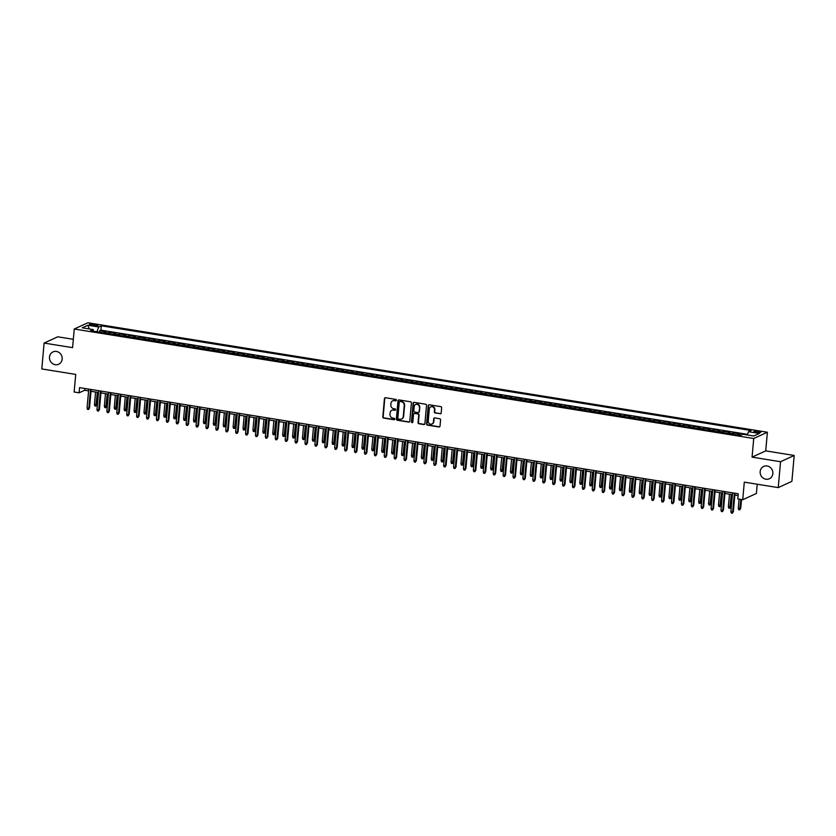 <?xml version="1.0" encoding="UTF-8"?>
<svg xmlns="http://www.w3.org/2000/svg" width="836" height="836" viewBox="0 0 836 836"><rect width="100%" height="100%" fill="white"/><g stroke="black" fill="none" stroke-linecap="round" stroke-linejoin="round"><path stroke-width="1.25" d="M396.442 400.225A0.731 0.669 -114.6 0 0 395.825 399.399L385.5 397.737A1.045 0.961 -114.6 0 0 384.435 398.594L382.804 416.892A1.045 0.961 -114.6 0 0 383.682 418.063L394.017 419.724A0.731 0.669 -114.6 0 0 394.759 419.129A0.731 0.669 -114.6 0 0 394.143 418.303L392.805 418.084A3.334 3.083 -114.6 0 1 389.984 414.332L390.119 412.806A3.334 3.083 -114.6 0 1 393.516 410.058L394.853 410.277A0.731 0.669 -114.6 0 0 395.595 409.671A0.731 0.669 -114.6 0 0 394.979 408.856L393.641 408.637A3.334 3.083 -114.6 0 1 390.83 404.885L390.966 403.36A3.334 3.083 -114.6 0 1 394.362 400.611L395.7 400.82A0.731 0.669 -114.6 0 0 396.442 400.225M760.175 471.567A6.792 6.27 -114.6 0 0 762.902 477.878A6.792 6.27 -114.6 0 0 769.339 478.767A6.792 6.27 -114.6 0 0 772.851 473.615A6.792 6.27 -114.6 0 0 770.113 467.303A6.792 6.27 -114.6 0 0 763.686 466.415A6.792 6.27 -114.6 0 0 760.175 471.567M49.491 357.056A6.792 6.27 -114.6 0 0 52.229 363.367A6.792 6.27 -114.6 0 0 58.656 364.245A6.792 6.27 -114.6 0 0 62.167 359.093A6.792 6.27 -114.6 0 0 59.44 352.782A6.792 6.27 -114.6 0 0 53.002 351.904A6.792 6.27 -114.6 0 0 49.491 357.056M758.545 431.386A3.396 0.679 5.1 0 0 753.978 431.627A3.396 0.679 5.1 0 0 756.172 432.473A3.396 0.679 5.1 0 0 760.739 432.233A3.396 0.679 5.1 0 0 758.545 431.386M440.133 413.81A1.045 0.961 -114.6 0 0 441.189 412.953L441.648 407.811A1.045 0.961 -114.6 0 0 440.771 406.641L429.296 404.791A1.045 0.961 -114.6 0 0 428.231 405.659L426.6 423.946A1.045 0.961 -114.6 0 0 427.478 425.116L438.952 426.966A1.045 0.961 -114.6 0 0 440.018 426.109L440.572 419.912A1.045 0.961 -114.6 0 0 439.684 418.731L434.783 417.948A1.045 0.961 -114.6 0 0 433.717 418.805L433.445 421.877A2.79 2.571 -114.6 0 1 429.359 423.633A2.79 2.571 -114.6 0 1 428.241 421.041L429.317 409.003A2.79 2.571 -114.6 0 1 433.393 407.247A2.79 2.571 -114.6 0 1 434.521 409.839L434.333 411.845A1.045 0.961 -114.6 0 0 435.222 413.015L440.499 413.642A1.045 0.961 -114.6 0 0 440.823 413.632M73.328 339.311L57.768 336.803L44.109 343.063L41.8 368.937L75.721 374.413L74.153 392.011L79.106 392.805L79.566 387.632L738.24 493.762L737.78 498.946L742.734 499.74L756.392 493.48L757.217 484.222M780.542 461.723L794.2 455.463L765.724 450.876L752.066 457.135L780.542 461.723L778.232 487.607L744.301 482.142L742.734 499.74M752.066 457.135L753.727 438.503L74.247 329.008L87.905 322.759L767.385 432.243L753.727 438.503M44.109 343.063L72.586 347.651L74.247 329.008M411.416 402.942A1.045 0.961 -114.6 0 0 410.528 401.771L399.054 399.921A1.045 0.961 -114.6 0 0 397.999 400.778L396.368 419.076A1.045 0.961 -114.6 0 0 397.246 420.247L408.72 422.096A1.045 0.961 -114.6 0 0 409.776 421.24L411.416 402.942M414.175 402.356L425.649 404.206A1.045 0.961 -114.6 0 1 426.527 405.376L424.897 423.674A1.045 0.961 -114.6 0 1 423.831 424.531L418.93 423.737A1.045 0.961 -114.6 0 1 418.042 422.567L418.711 415.147A1.045 0.961 -114.6 0 0 417.822 413.977L414.572 413.454A1.045 0.961 -114.6 0 0 413.506 414.311L412.817 422.034A0.731 0.669 -114.6 0 1 411.751 422.493A0.731 0.669 -114.6 0 1 411.458 421.814L413.109 403.213A1.045 0.961 -114.6 0 1 414.175 402.356M794.2 455.463L791.891 481.348L778.232 487.607M741.386 434.96L738.209 434.448L739.557 433.832L733.621 432.87L733.485 434.344M731.678 434.051A4.243 1.379 -80.8 0 1 732.273 433.487L728.302 432.849L729.65 432.233L723.715 431.271L723.579 432.755M721.771 432.463A4.243 1.379 -80.8 0 1 722.367 431.888L718.406 431.251L719.754 430.634L713.808 429.673L713.672 431.157M711.875 430.864A4.243 1.379 -80.8 0 1 712.46 430.3L708.5 429.652L709.848 429.035L703.902 428.084L703.766 429.558M701.968 429.265A4.243 1.379 -80.8 0 1 702.553 428.701L698.593 428.063L699.941 427.447L693.995 426.485L693.87 427.959M692.062 427.677A4.243 1.379 -80.8 0 1 692.647 427.102L688.686 426.464L690.034 425.848L684.088 424.887L683.963 426.37M682.155 426.078A4.243 1.379 -80.8 0 1 682.74 425.503L678.78 424.866L680.128 424.249L674.192 423.298L674.056 424.772M672.248 424.479A4.243 1.379 -80.8 0 1 672.844 423.915L668.873 423.277L670.221 422.65L664.286 421.699L664.15 423.173M662.342 422.88A4.243 1.379 -80.8 0 1 662.938 422.316L658.977 421.678L660.325 421.062L654.379 420.1L654.243 421.574M652.435 421.292A4.243 1.379 -80.8 0 1 653.031 420.717L649.07 420.08L650.418 419.463L644.472 418.502L644.337 419.985M642.539 419.693A4.243 1.379 -80.8 0 1 643.124 419.118L639.164 418.481L640.512 417.864L634.566 416.913L634.44 418.387M632.633 418.094A4.243 1.379 -80.8 0 1 633.218 417.53L629.257 416.892L630.605 416.276L624.659 415.314L624.534 416.788M622.726 416.495A4.243 1.379 -80.8 0 1 623.311 415.931L619.351 415.293L620.699 414.677L614.753 413.715L614.627 415.199M612.819 414.907A4.243 1.379 -80.8 0 1 613.415 414.332L609.444 413.695L610.792 413.078L604.856 412.117L604.721 413.601M602.913 413.308A4.243 1.379 -80.8 0 1 603.508 412.744L599.548 412.096L600.896 411.479L594.95 410.528L594.814 412.002M593.006 411.709A4.243 1.379 -80.8 0 1 593.602 411.145L589.641 410.507L590.989 409.891L585.043 408.929L584.907 410.403M583.11 410.121A4.243 1.379 -80.8 0 1 583.695 409.546L579.735 408.909L581.083 408.292L575.137 407.331L575.011 408.814M573.203 408.522A4.243 1.379 -80.8 0 1 573.789 407.947L569.828 407.31L571.176 406.693L565.23 405.742L565.105 407.216M563.297 406.923A4.243 1.379 -80.8 0 1 563.882 406.359L559.921 405.721L561.269 405.094L555.323 404.143L555.198 405.617M553.39 405.324A4.243 1.379 -80.8 0 1 553.986 404.76L550.015 404.122L551.363 403.506L545.427 402.544L545.291 404.018M543.484 403.736A4.243 1.379 -80.8 0 1 544.079 403.161L540.119 402.524L541.456 401.907L535.521 400.946L535.385 402.43M533.577 402.137A4.243 1.379 -80.8 0 1 534.173 401.562L530.212 400.925L531.56 400.308L525.614 399.357L525.478 400.831M523.681 400.538A4.243 1.379 -80.8 0 1 524.266 399.974L520.305 399.336L521.654 398.72L515.707 397.758L515.572 399.232M513.774 398.939A4.243 1.379 -80.8 0 1 514.359 398.375L510.399 397.737L511.747 397.121L505.801 396.159L505.675 397.643M503.868 397.351A4.243 1.379 -80.8 0 1 504.453 396.776L500.492 396.139L501.84 395.522L495.894 394.561L495.769 396.045M493.961 395.752A4.243 1.379 -80.8 0 1 494.546 395.188L490.586 394.54L491.934 393.923L485.998 392.972L485.862 394.446M484.054 394.153A4.243 1.379 -80.8 0 1 484.65 393.589L480.679 392.951L482.027 392.335L476.092 391.373L475.956 392.847M474.148 392.554A4.243 1.379 -80.8 0 1 474.743 391.99L470.783 391.352L472.131 390.736L466.185 389.775L466.049 391.258M464.252 390.966A4.243 1.379 -80.8 0 1 464.837 390.391L460.876 389.754L462.224 389.137L456.278 388.186L456.142 389.66M454.345 389.367A4.243 1.379 -80.8 0 1 454.93 388.803L450.97 388.165L452.318 387.538L446.372 386.587L446.246 388.061M444.438 387.768A4.243 1.379 -80.8 0 1 445.024 387.204L441.063 386.566L442.411 385.95L436.465 384.988L436.34 386.462M434.532 386.18A4.243 1.379 -80.8 0 1 435.117 385.605L431.157 384.968L432.505 384.351L426.569 383.39L426.433 384.873M424.625 384.581A4.243 1.379 -80.8 0 1 425.221 384.006L421.25 383.369L422.598 382.752L416.662 381.801L416.527 383.275M414.719 382.982A4.243 1.379 -80.8 0 1 415.314 382.418L411.354 381.78L412.702 381.164L406.756 380.202L406.62 381.676M404.823 381.383A4.243 1.379 -80.8 0 1 405.408 380.819L401.447 380.181L402.795 379.565L396.849 378.603L396.713 380.077M394.916 379.795A4.243 1.379 -80.8 0 1 395.501 379.22L391.541 378.583L392.889 377.966L386.943 377.005L386.817 378.489M385.009 378.196A4.243 1.379 -80.8 0 1 385.595 377.621L381.634 376.984L382.982 376.367L377.036 375.416L376.911 376.89M375.103 376.597A4.243 1.379 -80.8 0 1 375.688 376.033L371.727 375.395L373.075 374.779L367.14 373.817L367.004 375.291M365.196 374.998A4.243 1.379 -80.8 0 1 365.792 374.434L361.821 373.796L363.169 373.18L357.233 372.219L357.097 373.702M355.29 373.41A4.243 1.379 -80.8 0 1 355.885 372.835L351.925 372.198L353.273 371.581L347.327 370.63L347.191 372.104M345.383 371.811A4.243 1.379 -80.8 0 1 345.979 371.247L342.018 370.599L343.366 369.982L337.42 369.031L337.284 370.505M335.487 370.212A4.243 1.379 -80.8 0 1 336.072 369.648L332.111 369.01L333.459 368.394L327.513 367.432L327.388 368.906M325.58 368.624A4.243 1.379 -80.8 0 1 326.165 368.049L322.205 367.412L323.553 366.795L317.607 365.834L317.481 367.317M315.674 367.025A4.243 1.379 -80.8 0 1 316.259 366.45L312.298 365.813L313.646 365.196L307.7 364.245L307.575 365.719M305.767 365.426A4.243 1.379 -80.8 0 1 306.363 364.862L302.392 364.224L303.74 363.608L297.804 362.646L297.668 364.12M295.86 363.827A4.243 1.379 -80.8 0 1 296.456 363.263L292.495 362.625L293.844 362.009L287.897 361.047L287.762 362.521M285.954 362.239A4.243 1.379 -80.8 0 1 286.549 361.664L282.589 361.027L283.937 360.41L277.991 359.449L277.855 360.933M276.058 360.64A4.243 1.379 -80.8 0 1 276.643 360.065L272.682 359.428L274.03 358.811L268.084 357.86L267.959 359.334M266.151 359.041A4.243 1.379 -80.8 0 1 266.736 358.477L262.776 357.839L264.124 357.223L258.178 356.261L258.052 357.735M256.244 357.442A4.243 1.379 -80.8 0 1 256.83 356.878L252.869 356.24L254.217 355.624L248.271 354.663L248.146 356.146M246.338 355.854A4.243 1.379 -80.8 0 1 246.933 355.279L242.962 354.642L244.311 354.025L238.375 353.064L238.239 354.548M236.431 354.255A4.243 1.379 -80.8 0 1 237.027 353.691L233.066 353.043L234.404 352.426L228.468 351.475L228.332 352.949M226.525 352.656A4.243 1.379 -80.8 0 1 227.12 352.092L223.16 351.454L224.508 350.838L218.562 349.876L218.426 351.35M216.629 351.068A4.243 1.379 -80.8 0 1 217.214 350.493L213.253 349.856L214.601 349.239L208.655 348.278L208.519 349.761M206.722 349.469A4.243 1.379 -80.8 0 1 207.307 348.894L203.347 348.257L204.695 347.64L198.749 346.689L198.623 348.163M196.815 347.87A4.243 1.379 -80.8 0 1 197.4 347.306L193.44 346.668L194.788 346.041L188.842 345.09L188.717 346.564M186.909 346.271A4.243 1.379 -80.8 0 1 187.494 345.707L183.533 345.069L184.881 344.453L178.946 343.491L178.81 344.965M177.002 344.683A4.243 1.379 -80.8 0 1 177.598 344.108L173.627 343.471L174.975 342.854L169.039 341.893L168.903 343.377M167.095 343.084A4.243 1.379 -80.8 0 1 167.691 342.509L163.731 341.872L165.079 341.255L159.133 340.304L158.997 341.778M157.199 341.485A4.243 1.379 -80.8 0 1 157.785 340.921L153.824 340.283L155.172 339.667L149.226 338.705L149.09 340.179M147.293 339.886A4.243 1.379 -80.8 0 1 147.878 339.322L143.917 338.685L145.265 338.068L139.319 337.107L139.194 338.59M137.386 338.298A4.243 1.379 -80.8 0 1 137.971 337.723L134.011 337.086L135.359 336.469L129.413 335.508L129.287 336.992M127.48 336.699A4.243 1.379 -80.8 0 1 128.065 336.135L124.104 335.487L125.452 334.87L119.517 333.919L119.381 335.393M117.573 335.1A4.243 1.379 -80.8 0 1 118.169 334.536L114.198 333.898L115.546 333.282L109.61 332.32L108.262 332.937A4.243 1.379 99.2 0 0 107.666 333.501M109.474 333.794L109.61 332.32M91.49 325.35L93.674 325.695A3.292 0.658 5.1 0 0 98.094 325.465A3.292 0.658 5.1 0 0 95.962 324.65L93.789 324.295A3.292 0.658 5.1 0 0 89.358 324.525A3.292 0.658 5.1 0 0 91.49 325.35M747.248 434.96L748.502 431.69L751.094 430.509L101.323 325.81L98.742 326.991L96.913 331.777M748.502 431.69L759.401 433.445L753.79 436.016L742.89 434.26L740.309 435.451L90.549 330.742L93.13 329.562L82.231 327.806L87.843 325.235L98.742 326.991M747.488 434.344L100.937 330.157L99.703 330.722L105.649 331.683L104.301 332.3A4.243 1.379 99.2 0 0 103.706 332.864M118.169 334.536L119.517 333.919M128.065 336.135L129.413 335.508M137.971 337.723L139.319 337.107M147.878 339.322L149.226 338.705M157.785 340.921L159.133 340.304M167.691 342.509L169.039 341.893M177.598 344.108L178.946 343.491M187.494 345.707L188.842 345.09M197.4 347.306L198.749 346.689M207.307 348.894L208.655 348.278M217.214 350.493L218.562 349.876M227.12 352.092L228.468 351.475M237.027 353.691L238.375 353.064M246.933 355.279L248.271 354.663M256.83 356.878L258.178 356.261M266.736 358.477L268.084 357.86M276.643 360.065L277.991 359.449M286.549 361.664L287.897 361.047M296.456 363.263L297.804 362.646M306.363 364.862L307.7 364.245M316.259 366.45L317.607 365.834M326.165 368.049L327.513 367.432M336.072 369.648L337.42 369.031M345.979 371.247L347.327 370.63M355.885 372.835L357.233 372.219M365.792 374.434L367.14 373.817M375.688 376.033L377.036 375.416M385.595 377.621L386.943 377.005M395.501 379.22L396.849 378.603M405.408 380.819L406.756 380.202M415.314 382.418L416.662 381.801M425.221 384.006L426.569 383.39M435.117 385.605L436.465 384.988M445.024 387.204L446.372 386.587M454.93 388.803L456.278 388.186M464.837 390.391L466.185 389.775M474.743 391.99L476.092 391.373M484.65 393.589L485.998 392.972M494.546 395.188L495.894 394.561M504.453 396.776L505.801 396.159M514.359 398.375L515.707 397.758M524.266 399.974L525.614 399.357M534.173 401.562L535.521 400.946M544.079 403.161L545.427 402.544M553.986 404.76L555.323 404.143M563.882 406.359L565.23 405.742M573.789 407.947L575.137 407.331M583.695 409.546L585.043 408.929M593.602 411.145L594.95 410.528M603.508 412.744L604.856 412.117M613.415 414.332L614.753 413.715M623.311 415.931L624.659 415.314M633.218 417.53L634.566 416.913M643.124 419.118L644.472 418.502M653.031 420.717L654.379 420.1M662.938 422.316L664.286 421.699M672.844 423.915L674.192 423.298M682.74 425.503L684.088 424.887M692.647 427.102L693.995 426.485M702.553 428.701L703.902 428.084M712.46 430.3L713.808 429.673M722.367 431.888L723.715 431.271M732.273 433.487L733.621 432.87M765.724 450.876L767.385 432.243M79.106 392.805L84.645 390.266L88.595 390.903M91.009 391.3L98.502 392.502M100.916 392.889L108.408 394.101M110.822 394.487L118.315 395.7M120.729 396.086L128.221 397.288M130.625 397.675L138.118 398.887M140.532 399.274L148.024 400.486M150.438 400.872L157.931 402.074M160.345 402.471L167.837 403.673M170.251 404.06L177.744 405.272M180.158 405.659L187.651 406.871M190.054 407.257L197.547 408.459M199.961 408.856L207.453 410.058M209.867 410.445L217.36 411.657M219.774 412.043L227.267 413.256M229.681 413.642L237.173 414.844M239.587 415.241L247.08 416.443M249.483 416.83L256.986 418.042M259.39 418.428L266.883 419.641M269.296 420.027L276.789 421.229M279.203 421.616L286.696 422.828M289.11 423.215L296.602 424.427M299.016 424.813L306.509 426.015M308.912 426.412L316.416 427.614M318.819 428.001L326.312 429.213M328.726 429.599L336.218 430.812M338.632 431.198L346.125 432.4M348.539 432.797L356.031 433.999M358.445 434.386L365.938 435.598M368.342 435.984L375.845 437.197M378.248 437.583L385.741 438.785M388.155 439.172L395.647 440.384M398.061 440.771L405.554 441.983M407.968 442.369L415.461 443.571M417.875 443.968L425.367 445.17M427.781 445.557L435.274 446.769M437.677 447.155L445.17 448.368M447.584 448.754L455.077 449.956M457.491 450.353L464.983 451.555M467.397 451.942L474.89 453.154M477.304 453.54L484.796 454.753M487.21 455.139L494.703 456.341M497.106 456.728L504.599 457.94M507.013 458.327L514.506 459.539M516.92 459.925L524.412 461.127M526.826 461.524L534.319 462.726M536.733 463.113L544.226 464.325M546.639 464.711L554.132 465.924M556.536 466.31L564.039 467.512M566.442 467.909L573.935 469.111M576.349 469.498L583.841 470.71M586.255 471.096L593.748 472.309M596.162 472.695L603.655 473.897M606.069 474.284L613.561 475.496M615.965 475.883L623.468 477.095M625.871 477.481L633.364 478.683M635.778 479.08L643.271 480.282M645.685 480.669L653.177 481.881M655.591 482.267L663.084 483.48M665.498 483.866L672.99 485.068M675.394 485.465L682.897 486.667M685.301 487.054L692.793 488.266M695.207 488.652L702.7 489.865M705.114 490.251L712.606 491.453M715.02 491.85L722.513 493.052M724.927 493.439L732.42 494.651M734.834 495.037L738.083 495.56M84.802 388.479L84.645 390.266M99.568 332.205L99.703 330.722M100.937 330.157L101.323 325.81M93.674 331.255L93.13 329.562M114.198 333.898A4.243 1.379 99.2 0 0 113.612 334.463M124.104 335.487A4.243 1.379 99.2 0 0 123.519 336.062M134.011 337.086A4.243 1.379 99.2 0 0 133.426 337.66M143.917 338.685A4.243 1.379 99.2 0 0 143.332 339.249M153.824 340.283A4.243 1.379 99.2 0 0 153.228 340.848M163.731 341.872A4.243 1.379 99.2 0 0 163.135 342.446M173.627 343.471A4.243 1.379 99.2 0 0 173.042 344.045M183.533 345.069A4.243 1.379 99.2 0 0 182.948 345.634M193.44 346.668A4.243 1.379 99.2 0 0 192.855 347.233M203.347 348.257A4.243 1.379 99.2 0 0 202.761 348.831M213.253 349.856A4.243 1.379 99.2 0 0 212.657 350.42M223.16 351.454A4.243 1.379 99.2 0 0 222.564 352.019M233.066 353.043A4.243 1.379 99.2 0 0 232.471 353.618M242.962 354.642A4.243 1.379 99.2 0 0 242.377 355.216M252.869 356.24A4.243 1.379 99.2 0 0 252.284 356.805M262.776 357.839A4.243 1.379 99.2 0 0 262.19 358.404M272.682 359.428A4.243 1.379 99.2 0 0 272.087 360.002M282.589 361.027A4.243 1.379 99.2 0 0 281.993 361.601M292.495 362.625A4.243 1.379 99.2 0 0 291.9 363.19M302.392 364.224A4.243 1.379 99.2 0 0 301.806 364.789M312.298 365.813A4.243 1.379 99.2 0 0 311.713 366.387M322.205 367.412A4.243 1.379 99.2 0 0 321.62 367.976M332.111 369.01A4.243 1.379 99.2 0 0 331.516 369.575M342.018 370.599A4.243 1.379 99.2 0 0 341.422 371.174M351.925 372.198A4.243 1.379 99.2 0 0 351.329 372.772M361.821 373.796A4.243 1.379 99.2 0 0 361.236 374.361M371.727 375.395A4.243 1.379 99.2 0 0 371.142 375.96M381.634 376.984A4.243 1.379 99.2 0 0 381.049 377.558M391.541 378.583A4.243 1.379 99.2 0 0 390.955 379.157M401.447 380.181A4.243 1.379 99.2 0 0 400.852 380.746M411.354 381.78A4.243 1.379 99.2 0 0 410.758 382.345M421.25 383.369A4.243 1.379 99.2 0 0 420.665 383.943M431.157 384.968A4.243 1.379 99.2 0 0 430.571 385.532M441.063 386.566A4.243 1.379 99.2 0 0 440.478 387.131M450.97 388.165A4.243 1.379 99.2 0 0 450.385 388.73M460.876 389.754A4.243 1.379 99.2 0 0 460.281 390.328M470.783 391.352A4.243 1.379 99.2 0 0 470.187 391.917M480.679 392.951A4.243 1.379 99.2 0 0 480.094 393.516M490.586 394.54A4.243 1.379 99.2 0 0 490 395.115M500.492 396.139A4.243 1.379 99.2 0 0 499.907 396.713M510.399 397.737A4.243 1.379 99.2 0 0 509.814 398.302M520.305 399.336A4.243 1.379 99.2 0 0 519.71 399.901M530.212 400.925A4.243 1.379 99.2 0 0 529.616 401.499M540.119 402.524A4.243 1.379 99.2 0 0 539.523 403.088M550.015 404.122A4.243 1.379 99.2 0 0 549.43 404.687M559.921 405.721A4.243 1.379 99.2 0 0 559.336 406.286M569.828 407.31A4.243 1.379 99.2 0 0 569.243 407.884M579.735 408.909A4.243 1.379 99.2 0 0 579.139 409.473M589.641 410.507A4.243 1.379 99.2 0 0 589.046 411.072M599.548 412.096A4.243 1.379 99.2 0 0 598.952 412.67M609.444 413.695A4.243 1.379 99.2 0 0 608.859 414.269M619.351 415.293A4.243 1.379 99.2 0 0 618.765 415.858M629.257 416.892A4.243 1.379 99.2 0 0 628.672 417.457M639.164 418.481A4.243 1.379 99.2 0 0 638.579 419.055M649.07 420.08A4.243 1.379 99.2 0 0 648.475 420.654M658.977 421.678A4.243 1.379 99.2 0 0 658.381 422.243M668.873 423.277A4.243 1.379 99.2 0 0 668.288 423.842M678.78 424.866A4.243 1.379 99.2 0 0 678.195 425.44M688.686 426.464A4.243 1.379 99.2 0 0 688.101 427.029M698.593 428.063A4.243 1.379 99.2 0 0 698.008 428.628M708.5 429.652A4.243 1.379 99.2 0 0 707.904 430.226M718.406 431.251A4.243 1.379 99.2 0 0 717.81 431.825M728.302 432.849A4.243 1.379 99.2 0 0 727.717 433.414M738.209 434.448A4.243 1.379 99.2 0 0 737.624 435.013M89.285 328.945L87.843 325.235M396.233 400.663A0.731 0.669 -114.6 0 1 396.065 400.653L394.728 400.444A3.334 3.083 -114.6 0 0 392.868 400.757M392.032 410.204A3.334 3.083 -114.6 0 1 393.892 409.891L395.229 410.11A0.731 0.669 -114.6 0 0 395.397 410.11M385.166 397.748A1.045 0.961 -114.6 0 0 384.8 398.427L383.17 416.715A1.045 0.961 -114.6 0 0 384.048 417.895L394.383 419.557A0.731 0.669 -114.6 0 0 394.55 419.557M398.73 399.932A1.045 0.961 -114.6 0 0 398.364 400.611L396.734 418.909A1.045 0.961 -114.6 0 0 397.612 420.08L409.086 421.929A1.045 0.961 -114.6 0 0 409.421 421.919M400.005 401.52A0.731 0.669 -114.6 0 0 399.253 402.116L397.821 418.178A0.731 0.669 -114.6 0 0 398.438 418.993L399.848 419.223A3.334 3.083 -114.6 0 0 403.255 416.474L404.237 405.502A3.334 3.083 -114.6 0 0 401.416 401.74L400.371 401.353A0.731 0.669 -114.6 0 0 399.838 401.51M401.708 418.909A3.334 3.083 -114.6 0 0 403.621 416.307L403.255 416.474M400.371 401.353L401.782 401.573A3.334 3.083 -114.6 0 1 404.603 405.324L403.621 416.307M414.238 413.454A1.045 0.961 -114.6 0 1 414.938 413.287L418.199 413.81A1.045 0.961 -114.6 0 1 419.076 414.98L418.418 422.399A1.045 0.961 -114.6 0 0 419.296 423.57L424.207 424.364A1.045 0.961 -114.6 0 0 424.531 424.354M413.851 402.367A1.045 0.961 -114.6 0 0 413.486 403.046L411.824 421.647A0.731 0.669 -114.6 0 0 412.608 422.473M419.39 407.456A2.79 2.571 -114.6 0 0 415.628 404.499A2.79 2.571 -114.6 0 0 414.196 406.609L413.81 410.852A1.045 0.961 -114.6 0 0 414.698 412.033L417.948 412.556A1.045 0.961 -114.6 0 0 419.014 411.699L419.766 407.278A2.79 2.571 -114.6 0 0 415.816 404.425M418.648 412.378A1.045 0.961 -114.6 0 0 419.379 411.521L419.014 411.699M419.766 407.278L419.379 411.521M430.948 406.808A2.79 2.571 -114.6 0 1 434.887 409.671L434.71 411.678A1.045 0.961 -114.6 0 0 435.587 412.848L440.499 413.642M432.181 423.904A2.79 2.571 -114.6 0 0 433.811 421.71L433.445 421.877M434.448 417.948A1.045 0.961 -114.6 0 0 434.083 418.637L433.811 421.71M428.962 404.802A1.045 0.961 -114.6 0 0 428.607 405.481L426.966 423.779A1.045 0.961 -114.6 0 0 427.854 424.949L439.318 426.799A1.045 0.961 -114.6 0 0 439.652 426.788M96.903 404.603L95.868 406.118L94.876 405.962L94.458 404.614L96.903 404.603L97.99 392.418M95.868 406.118L97.363 392.324M94.458 404.614L95.576 392.032M90.539 389.398L88.856 408.292L89.515 407.978L88.491 409.504L88.856 408.292L87.069 407.999L88.762 389.106M89.515 407.978L91.166 389.503M88.491 409.504L87.498 409.347L87.069 407.999M106.809 406.202L105.775 407.717L104.782 407.56L104.364 406.212L106.809 406.202L107.896 394.017M105.775 407.717L107.269 393.913M104.364 406.212L105.482 393.631M116.716 407.79L115.681 409.316L114.689 409.149L114.271 407.811L116.716 407.79L117.803 395.616M115.681 409.316L117.176 395.512M114.271 407.811L115.389 395.219M126.623 409.389L125.588 410.904L124.595 410.748L124.167 409.41L126.623 409.389L127.709 397.204M125.588 410.904L127.072 397.11M124.167 409.41L125.296 396.818M136.519 410.988L135.495 412.503L134.502 412.347L134.073 410.998L136.519 410.988L137.606 398.803M135.495 412.503L136.979 398.699M134.073 410.998L135.202 398.417M100.445 390.997L98.763 409.88L99.421 409.577L98.387 411.103L98.763 409.88L96.976 409.598L98.658 390.705M99.421 409.577L101.072 391.091M98.387 411.103L97.404 410.936L96.976 409.598M110.352 392.586L108.67 411.479L109.328 411.176L108.293 412.691L108.67 411.479L106.883 411.197L108.565 392.303M109.328 411.176L110.979 392.69M108.293 412.691L107.311 412.535L106.883 411.197M120.259 394.184L118.566 413.078L119.234 412.775L118.2 414.29L118.566 413.078L116.789 412.785L118.472 393.902M119.234 412.775L120.886 394.289M118.2 414.29L117.207 414.133L116.789 412.785M130.165 395.783L128.472 414.677L129.141 414.363L128.107 415.889L128.472 414.677L126.696 414.384L128.378 395.491M129.141 414.363L130.792 395.888M128.107 415.889L127.114 415.722L126.696 414.384M146.425 412.587L145.391 414.102L144.409 413.945L143.98 412.597L146.425 412.587L147.512 400.402M145.391 414.102L146.885 400.298M143.98 412.597L145.109 400.016M140.061 397.382L138.379 416.265L139.048 415.962L138.013 417.477L138.379 416.265L136.592 415.983L138.285 397.09M139.048 415.962L140.699 397.476M138.013 417.477L137.02 417.321L136.592 415.983M156.332 414.175L155.297 415.701L154.305 415.534L153.887 414.196L156.332 414.175L157.419 402.001M155.297 415.701L156.792 401.897M153.887 414.196L155.005 401.604M149.968 398.971L148.285 417.864L148.954 417.561L147.92 419.076L148.285 417.864L146.499 417.572L148.191 398.688M148.954 417.561L150.595 399.075M147.92 419.076L146.927 418.92L146.499 417.572M166.239 415.774L165.204 417.289L164.211 417.133L163.793 415.795L166.239 415.774L167.325 403.589M165.204 417.289L166.698 403.495M163.793 415.795L164.911 403.203M159.875 400.569L158.192 419.463L158.85 419.16L157.816 420.675L158.192 419.463L156.405 419.17L158.088 400.287M158.85 419.16L160.502 400.674M157.816 420.675L156.834 420.518L156.405 419.17M176.145 417.373L175.111 418.888L174.118 418.731L173.7 417.383L176.145 417.373L177.232 405.188M175.111 418.888L176.605 405.084M173.7 417.383L174.818 404.802M169.781 402.168L168.099 421.051L168.757 420.748L167.722 422.274L168.099 421.051L166.312 420.769L167.994 401.876M168.757 420.748L170.408 402.262M167.722 422.274L166.74 422.107L166.312 420.769M186.052 418.961L185.017 420.487L184.024 420.32L183.596 418.982L186.052 418.961L187.139 406.787M185.017 420.487L186.501 406.683M183.596 418.982L184.725 406.4M179.688 403.767L177.995 422.65L178.664 422.347L177.629 423.862L177.995 422.65L176.218 422.368L177.901 403.474M178.664 422.347L180.315 403.861M177.629 423.862L176.636 423.706L176.218 422.368M195.948 420.56L194.924 422.075L193.931 421.919L193.503 420.581L195.948 420.56L197.035 408.386M194.924 422.075L196.408 408.281M193.503 420.581L194.631 407.989M189.594 405.355L187.901 424.249L188.57 423.946L187.536 425.461L187.901 424.249L186.125 423.956L187.807 405.073M188.57 423.946L190.221 405.46M187.536 425.461L186.543 425.305L186.125 423.956M205.855 422.159L204.82 423.674L203.838 423.518L203.409 422.18L205.855 422.159L206.941 409.974M204.82 423.674L206.314 409.88M203.409 422.18L204.538 409.588M199.49 406.954L197.808 425.848L198.477 425.545L197.442 427.06L197.808 425.848L196.032 425.555L197.714 406.672M198.477 425.545L200.128 407.059M197.442 427.06L196.45 426.903L196.032 425.555M215.761 423.758L214.727 425.273L213.734 425.116L213.316 423.768L215.761 423.758L216.848 411.573M214.727 425.273L216.221 411.469M213.316 423.768L214.434 411.187M209.397 408.553L207.715 427.436L208.383 427.133L207.349 428.659L207.715 427.436L205.928 427.154L207.621 408.261M208.383 427.133L210.024 408.647M207.349 428.659L206.356 428.492L205.928 427.154M225.668 425.346L224.633 426.872L223.64 426.705L223.222 425.367L225.668 425.346L226.755 413.172M224.633 426.872L226.128 413.068M223.222 425.367L224.341 412.785M219.304 410.142L217.621 429.035L218.28 428.732L217.255 430.247L217.621 429.035L215.834 428.753L217.527 409.859M218.28 428.732L219.931 410.246M217.255 430.247L216.263 430.091L215.834 428.753M235.574 426.945L234.54 428.46L233.547 428.304L233.129 426.966L235.574 426.945L236.661 414.76M234.54 428.46L236.034 414.666M233.129 426.966L234.247 414.374M229.21 411.74L227.528 430.634L228.186 430.331L227.152 431.846L227.528 430.634L225.741 430.341L227.423 411.458M228.186 430.331L229.837 411.845M227.152 431.846L226.169 431.69L225.741 430.341M245.481 428.544L244.446 430.059L243.454 429.903L243.025 428.555L245.481 428.544L246.568 416.359M244.446 430.059L245.941 416.255M243.025 428.555L244.154 415.973M239.117 413.339L237.424 432.233L238.093 431.919L237.058 433.445L237.424 432.233L235.647 431.94L237.33 413.047M238.093 431.919L239.744 413.444M237.058 433.445L236.065 433.278L235.647 431.94M255.377 430.143L254.353 431.658L253.36 431.501L252.932 430.153L255.377 430.143L256.464 417.958M254.353 431.658L255.837 417.854M252.932 430.153L254.06 417.572M249.023 414.938L247.331 433.821L247.999 433.518L246.965 435.034L247.331 433.821L245.554 433.539L247.237 414.646M247.999 433.518L249.65 415.032M246.965 435.034L245.972 434.877L245.554 433.539M265.284 431.731L264.249 433.257L263.267 433.09L262.838 431.752L265.284 431.731L266.37 419.557M264.249 433.257L265.743 419.453M262.838 431.752L263.967 419.16M258.92 416.527L257.237 435.42L257.906 435.117L256.871 436.632L257.237 435.42L255.461 435.138L257.143 416.244M257.906 435.117L259.557 416.631M256.871 436.632L255.879 436.476L255.461 435.138M275.19 433.33L274.156 434.845L273.163 434.689L272.745 433.351L275.19 433.33L276.277 421.145M274.156 434.845L275.65 421.051M272.745 433.351L273.863 420.759M268.826 418.125L267.144 437.019L267.813 436.716L266.778 438.231L267.144 437.019L265.357 436.726L267.05 417.843M267.813 436.716L269.453 418.23M266.778 438.231L265.785 438.074L265.357 436.726M285.097 434.929L284.062 436.444L283.07 436.287L282.652 434.939L285.097 434.929L286.184 422.744M284.062 436.444L285.557 422.64M282.652 434.939L283.77 422.358M278.733 419.724L277.05 438.607L277.709 438.304L276.685 439.83L277.05 438.607L275.263 438.325L276.956 419.432M277.709 438.304L279.36 419.829M276.685 439.83L275.692 439.663L275.263 438.325M295.003 436.517L293.969 438.043L292.976 437.886L292.558 436.538L295.003 436.517L296.09 424.343M293.969 438.043L295.463 424.239M292.558 436.538L293.676 423.956M288.639 421.323L286.957 440.206L287.615 439.903L286.581 441.418L286.957 440.206L285.17 439.924L286.852 421.03M287.615 439.903L289.266 421.417M286.581 441.418L285.599 441.262L285.17 439.924M304.91 438.116L303.876 439.642L302.883 439.475L302.454 438.137L304.91 438.116L305.997 425.942M303.876 439.642L305.37 425.837M302.454 438.137L303.583 425.545M298.546 422.911L296.864 441.805L297.522 441.502L296.487 443.017L296.864 441.805L295.077 441.512L296.759 422.629M297.522 441.502L299.173 423.016M296.487 443.017L295.495 442.861L295.077 441.512M314.806 439.715L313.782 441.23L312.789 441.074L312.361 439.736L314.806 439.715L315.904 427.53M313.782 441.23L315.266 427.436M312.361 439.736L313.49 427.144M308.453 424.51L306.76 443.404L307.429 443.101L306.394 444.616L306.76 443.404L304.983 443.111L306.666 424.228M307.429 443.101L309.08 424.615M306.394 444.616L305.401 444.459L304.983 443.111M324.713 441.314L323.678 442.829L322.696 442.672L322.268 441.324L324.713 441.314L325.8 429.129M323.678 442.829L325.173 429.025M322.268 441.324L323.396 428.743M318.359 426.109L316.666 444.992L317.335 444.689L316.301 446.215L316.666 444.992L314.89 444.71L316.572 425.817M317.335 444.689L318.986 426.203M316.301 446.215L315.308 446.048L314.89 444.71M334.619 442.902L333.585 444.428L332.603 444.261L332.174 442.923L334.619 442.902L335.706 430.728M333.585 444.428L335.079 430.624M332.174 442.923L333.292 430.341M328.255 427.698L326.573 446.591L327.242 446.288L326.207 447.803L326.573 446.591L324.786 446.309L326.479 427.415M327.242 446.288L328.882 427.802M326.207 447.803L325.214 447.647L324.786 446.309M344.526 444.501L343.491 446.016L342.499 445.86L342.081 444.522L344.526 444.501L345.613 432.316M343.491 446.016L344.986 432.222M342.081 444.522L343.199 431.93M354.433 446.1L353.398 447.615L352.405 447.459L351.987 446.11L354.433 446.1L355.519 433.915M353.398 447.615L354.892 433.811M351.987 446.11L353.105 433.529M364.339 447.699L363.305 449.214L362.312 449.057L361.883 447.709L364.339 447.699L365.426 435.514M363.305 449.214L364.799 435.41M361.883 447.709L363.012 435.128M338.162 429.296L336.48 448.19L337.138 447.887L336.114 449.402L336.48 448.19L334.693 447.897L336.385 429.014M337.138 447.887L338.789 429.401M336.114 449.402L335.121 449.245L334.693 447.897M348.069 430.895L346.386 449.789L347.045 449.475L346.01 451.001L346.386 449.789L344.599 449.496L346.282 430.603M347.045 449.475L348.696 431M346.01 451.001L345.028 450.844L344.599 449.496M357.975 432.494L356.293 451.377L356.951 451.074L355.917 452.6L356.293 451.377L354.506 451.095L356.188 432.202M356.951 451.074L358.602 432.588M355.917 452.6L354.924 452.433L354.506 451.095M374.246 449.287L373.211 450.813L372.219 450.646L371.79 449.308L374.246 449.287L375.333 437.113M373.211 450.813L374.695 437.009M371.79 449.308L372.919 436.716M367.882 434.083L366.189 452.976L366.858 452.673L365.823 454.188L366.189 452.976L364.412 452.694L366.095 433.8M366.858 452.673L368.509 434.187M365.823 454.188L364.83 454.032L364.412 452.694M384.142 450.886L383.107 452.401L382.125 452.245L381.697 450.907L384.142 450.886L385.229 438.701M383.107 452.401L384.602 438.607M381.697 450.907L382.825 438.315M377.788 435.681L376.095 454.575L376.764 454.272L375.73 455.787L376.095 454.575L374.319 454.282L376.001 435.399M376.764 454.272L378.415 435.786M375.73 455.787L374.737 455.63L374.319 454.282M394.049 452.485L393.014 454L392.032 453.844L391.603 452.495L394.049 452.485L395.135 440.3M393.014 454L394.508 440.196M391.603 452.495L392.721 439.914M387.685 437.28L386.002 456.163L386.671 455.86L385.636 457.386L386.002 456.163L384.215 455.881L385.908 436.988M386.671 455.86L388.322 437.385M385.636 457.386L384.644 457.219L384.215 455.881M403.955 454.073L402.921 455.599L401.928 455.442L401.51 454.094L403.955 454.073L405.042 441.899M402.921 455.599L404.415 441.795M401.51 454.094L402.628 441.512M397.591 438.879L395.909 457.762L396.567 457.459L395.543 458.974L395.909 457.762L394.122 457.48L395.815 438.586M396.567 457.459L398.218 438.973M395.543 458.974L394.55 458.818L394.122 457.48M413.862 455.672L412.827 457.198L411.834 457.031L411.416 455.693L413.862 455.672L414.949 443.498M412.827 457.198L414.322 443.393M411.416 455.693L412.535 443.101M407.498 440.467L405.815 459.361L406.474 459.058L405.439 460.573L405.815 459.361L404.028 459.068L405.711 440.185M406.474 459.058L408.125 440.572M405.439 460.573L404.457 460.417L404.028 459.068M423.768 457.271L422.734 458.786L421.741 458.63L421.323 457.292L423.768 457.271L424.855 445.086M422.734 458.786L424.228 444.992M421.323 457.292L422.441 444.7M417.404 442.066L415.722 460.96L416.38 460.657L415.346 462.172L415.722 460.96L413.935 460.667L415.617 441.784M416.38 460.657L418.031 442.171M415.346 462.172L414.363 462.015L413.935 460.667M433.675 458.87L432.64 460.385L431.648 460.228L431.219 458.88L433.675 458.87L434.762 446.685M432.64 460.385L434.124 446.581M431.219 458.88L432.348 446.299M427.311 443.665L425.618 462.548L426.287 462.245L425.252 463.771L425.618 462.548L423.842 462.266L425.524 443.373M426.287 462.245L427.938 443.759M425.252 463.771L424.26 463.604L423.842 462.266M443.571 460.458L442.547 461.984L441.554 461.817L441.126 460.479L443.571 460.458L444.658 448.284M442.547 461.984L444.031 448.18M441.126 460.479L442.254 447.897M437.218 445.254L435.525 464.147L436.193 463.844L435.159 465.359L435.525 464.147L433.748 463.865L435.431 444.971M436.193 463.844L437.845 445.358M435.159 465.359L434.166 465.203L433.748 463.865M453.478 462.057L452.443 463.572L451.461 463.416L451.032 462.078L453.478 462.057L454.565 449.872M452.443 463.572L453.938 449.778M451.032 462.078L452.161 449.486M447.114 446.852L445.431 465.746L446.1 465.443L445.065 466.958L445.431 465.746L443.644 465.453L445.337 446.57M446.1 465.443L447.751 446.957M445.065 466.958L444.073 466.801L443.644 465.453M463.384 463.656L462.35 465.171L461.357 465.015L460.939 463.666L463.384 463.656L464.471 451.471M462.35 465.171L463.844 451.377M460.939 463.666L462.057 451.085M457.02 448.451L455.338 467.345L456.007 467.031L454.972 468.557L455.338 467.345L453.551 467.052L455.244 448.159M456.007 467.031L457.647 448.556M454.972 468.557L453.979 468.4L453.551 467.052M473.291 465.255L472.256 466.77L471.264 466.613L470.846 465.265L473.291 465.255L474.378 453.07M472.256 466.77L473.751 452.966M470.846 465.265L471.964 452.684M466.927 450.05L465.244 468.933L465.903 468.63L464.868 470.156L465.244 468.933L463.457 468.651L465.14 449.758M465.903 468.63L467.554 450.144M464.868 470.156L463.886 469.989L463.457 468.651M483.198 466.843L482.163 468.369L481.17 468.202L480.752 466.864L483.198 466.843L484.284 454.669M482.163 468.369L483.657 454.565M480.752 466.864L481.87 454.272M476.833 451.639L475.151 470.532L475.809 470.229L474.775 471.744L475.151 470.532L473.364 470.25L475.047 451.356M475.809 470.229L477.46 451.743M474.775 471.744L473.793 471.588L473.364 470.25M493.104 468.442L492.07 469.957L491.077 469.801L490.648 468.463L493.104 468.442L494.191 456.257M492.07 469.957L493.553 456.163M490.648 468.463L491.777 455.871M486.74 453.237L485.047 472.131L485.716 471.828L484.681 473.343L485.047 472.131L483.271 471.838L484.953 452.955M485.716 471.828L487.367 453.342M484.681 473.343L483.689 473.186L483.271 471.838M503 470.041L501.976 471.556L500.983 471.399L500.555 470.051L503 470.041L504.087 457.856M501.976 471.556L503.46 457.752M500.555 470.051L501.684 457.47M496.647 454.836L494.954 473.73L495.623 473.416L494.588 474.942L494.954 473.73L493.177 473.437L494.86 454.544M495.623 473.416L497.274 454.941M494.588 474.942L493.595 474.775L493.177 473.437M512.907 471.629L511.872 473.155L510.89 472.998L510.462 471.65L512.907 471.629L513.994 459.455M511.872 473.155L513.367 459.351M510.462 471.65L511.59 459.068M506.543 456.435L504.86 475.318L505.529 475.015L504.495 476.53L504.86 475.318L503.084 475.036L504.766 456.142M505.529 475.015L507.18 456.529M504.495 476.53L503.502 476.374L503.084 475.036M522.813 473.228L521.779 474.754L520.786 474.587L520.368 473.249L522.813 473.228L523.9 461.054M521.779 474.754L523.273 460.95M520.368 473.249L521.486 460.657M516.449 458.023L514.767 476.917L515.436 476.614L514.401 478.129L514.767 476.917L512.98 476.625L514.673 457.741M515.436 476.614L517.076 458.128M514.401 478.129L513.409 477.973L512.98 476.625M532.72 474.827L531.686 476.342L530.693 476.186L530.275 474.848L532.72 474.827L533.807 462.642M531.686 476.342L533.18 462.548M530.275 474.848L531.393 462.256M526.356 459.622L524.674 478.516L525.332 478.213L524.308 479.728L524.674 478.516L522.887 478.223L524.58 459.34M525.332 478.213L526.983 459.727M524.308 479.728L523.315 479.571L522.887 478.223M542.627 476.426L541.592 477.941L540.599 477.784L540.181 476.436L542.627 476.426L543.713 464.241M541.592 477.941L543.087 464.137M540.181 476.436L541.3 463.855M536.263 461.221L534.58 480.104L535.239 479.801L534.204 481.327L534.58 480.104L532.793 479.822L534.476 460.929M535.239 479.801L536.89 461.315M534.204 481.327L533.222 481.16L532.793 479.822M552.533 478.014L551.499 479.54L550.506 479.373L550.078 478.035L552.533 478.014L553.62 465.84M551.499 479.54L552.993 465.736M550.078 478.035L551.206 465.453M546.169 462.82L544.476 481.703L545.145 481.4L544.111 482.915L544.476 481.703L542.7 481.421L544.382 462.527M545.145 481.4L546.796 462.914M544.111 482.915L543.118 482.759L542.7 481.421M562.429 479.613L561.405 481.128L560.413 480.972L559.984 479.634L562.429 479.613L563.516 467.428M561.405 481.128L562.889 467.334M559.984 479.634L561.113 467.042M556.076 464.408L554.383 483.302L555.052 482.999L554.017 484.514L554.383 483.302L552.606 483.009L554.289 464.126M555.052 482.999L556.703 464.513M554.017 484.514L553.024 484.357L552.606 483.009M572.336 481.212L571.302 482.727L570.319 482.571L569.891 481.222L572.336 481.212L573.423 469.027M571.302 482.727L572.796 468.933M569.891 481.222L571.019 468.641M565.972 466.007L564.29 484.901L564.958 484.587L563.924 486.113L564.29 484.901L562.513 484.608L564.195 465.715M564.958 484.587L566.609 466.112M563.924 486.113L562.931 485.956L562.513 484.608M582.243 482.811L581.208 484.326L580.215 484.169L579.797 482.821L582.243 482.811L583.329 470.626M581.208 484.326L582.702 470.522M579.797 482.821L580.915 470.24M575.879 467.606L574.196 486.489L574.865 486.186L573.83 487.712L574.196 486.489L572.409 486.207L574.102 467.314M574.865 486.186L576.506 467.7M573.83 487.712L572.838 487.545L572.409 486.207M592.149 484.399L591.115 485.925L590.122 485.758L589.704 484.42L592.149 484.399L593.236 472.225M591.115 485.925L592.609 472.121M589.704 484.42L590.822 471.828M585.785 469.195L584.103 488.088L584.761 487.785L583.737 489.3L584.103 488.088L582.316 487.806L584.009 468.912M584.761 487.785L586.412 469.299M583.737 489.3L582.744 489.144L582.316 487.806M602.056 485.998L601.021 487.513L600.029 487.357L599.611 486.019L602.056 485.998L603.143 473.813M601.021 487.513L602.516 473.719M599.611 486.019L600.729 473.427M595.692 470.793L594.009 489.687L594.668 489.384L593.633 490.899L594.009 489.687L592.222 489.394L593.905 470.511M594.668 489.384L596.319 470.898M593.633 490.899L592.651 490.742L592.222 489.394M611.962 487.597L610.928 489.112L609.935 488.955L609.507 487.607L611.962 487.597L613.049 475.412M610.928 489.112L612.422 475.308M609.507 487.607L610.635 475.026M605.598 472.392L603.916 491.286L604.574 490.972L603.54 492.498L603.916 491.286L602.129 490.993L603.811 472.1M604.574 490.972L606.225 472.497M603.54 492.498L602.547 492.331L602.129 490.993M621.859 489.196L620.834 490.711L619.842 490.554L619.413 489.206L621.859 489.196L622.956 477.011M620.834 490.711L622.318 476.907M619.413 489.206L620.542 476.625M615.505 473.991L613.812 492.874L614.481 492.571L613.446 494.086L613.812 492.874L612.036 492.592L613.718 473.698M614.481 492.571L616.132 474.085M613.446 494.086L612.454 493.93L612.036 492.592M631.765 490.784L630.731 492.31L629.748 492.143L629.32 490.805L631.765 490.784L632.852 478.61M630.731 492.31L632.225 478.505M629.32 490.805L630.448 478.213M625.412 475.579L623.719 494.473L624.387 494.17L623.353 495.685L623.719 494.473L621.942 494.18L623.625 475.297M624.387 494.17L626.039 475.684M623.353 495.685L622.36 495.529L621.942 494.18M641.672 492.383L640.637 493.898L639.655 493.742L639.226 492.404L641.672 492.383L642.759 480.198M640.637 493.898L642.132 480.104M639.226 492.404L640.345 479.812M635.308 477.178L633.625 496.072L634.294 495.769L633.26 497.284L633.625 496.072L631.838 495.779L633.531 476.896M634.294 495.769L635.935 477.283M633.26 497.284L632.267 497.127L631.838 495.779M651.578 493.982L650.544 495.497L649.551 495.34L649.133 493.992L651.578 493.982L652.665 481.797M650.544 495.497L652.038 481.693M649.133 493.992L650.251 481.411M645.214 478.777L643.532 497.66L644.19 497.357L643.166 498.883L643.532 497.66L641.745 497.378L643.438 478.485M644.19 497.357L645.841 478.871M643.166 498.883L642.173 498.716L641.745 497.378M661.485 495.57L660.45 497.096L659.458 496.929L659.04 495.591L661.485 495.57L662.572 483.396M660.45 497.096L661.945 483.292M659.04 495.591L660.158 483.009M655.121 480.376L653.438 499.259L654.097 498.956L653.062 500.471L653.438 499.259L651.652 498.977L653.334 480.083M654.097 498.956L655.748 480.47M653.062 500.471L652.08 500.315L651.652 498.977M671.392 497.169L670.357 498.684L669.364 498.528L668.936 497.19L671.392 497.169L672.478 484.995M670.357 498.684L671.851 484.89M668.936 497.19L670.064 484.598M665.028 481.964L663.345 500.858L664.003 500.555L662.969 502.07L663.345 500.858L661.558 500.565L663.241 481.682M664.003 500.555L665.655 482.069M662.969 502.07L661.976 501.913L661.558 500.565M681.298 498.768L680.264 500.283L679.271 500.127L678.842 498.789L681.298 498.768L682.385 486.583M680.264 500.283L681.748 486.489M678.842 498.789L679.971 486.197M674.934 483.563L673.241 502.457L673.91 502.154L672.875 503.669L673.241 502.457L671.465 502.164L673.147 483.281M673.91 502.154L675.561 483.668M672.875 503.669L671.883 503.512L671.465 502.164M691.194 500.367L690.17 501.882L689.178 501.725L688.749 500.377L691.194 500.367L692.281 488.182M690.17 501.882L691.654 488.078M688.749 500.377L689.878 487.796M684.841 485.162L683.148 504.045L683.817 503.742L682.782 505.268L683.148 504.045L681.371 503.763L683.054 484.87M683.817 503.742L685.468 485.256M682.782 505.268L681.789 505.101L681.371 503.763M701.101 501.955L700.066 503.481L699.084 503.314L698.656 501.976L701.101 501.955L702.188 489.781M700.066 503.481L701.561 489.677M698.656 501.976L699.784 489.394M694.737 486.751L693.054 505.644L693.723 505.341L692.689 506.856L693.054 505.644L691.267 505.362L692.96 486.468M693.723 505.341L695.374 486.855M692.689 506.856L691.696 506.7L691.267 505.362M711.008 503.554L709.973 505.069L708.98 504.913L708.562 503.575L711.008 503.554L712.094 491.369M709.973 505.069L711.467 491.275M708.562 503.575L709.68 490.983M704.643 488.349L702.961 507.243L703.619 506.94L702.595 508.455L702.961 507.243L701.174 506.95L702.867 488.067M703.619 506.94L705.27 488.454M702.595 508.455L701.603 508.298L701.174 506.95M720.914 505.153L719.88 506.668L718.887 506.511L718.469 505.163L720.914 505.153L722.001 492.968M719.88 506.668L721.374 492.864M718.469 505.163L719.587 492.582M714.55 489.948L712.868 508.842L713.526 508.528L712.491 510.054L712.868 508.842L711.081 508.549L712.763 489.656M713.526 508.528L715.177 490.053M712.491 510.054L711.509 509.887L711.081 508.549M730.821 506.752L729.786 508.267L728.793 508.11L728.375 506.762L730.821 506.752L731.908 494.567M729.786 508.267L731.281 494.463M728.375 506.762L729.494 494.18M724.457 491.547L722.774 510.43L723.433 510.127L722.398 511.642L722.774 510.43L720.987 510.148L722.67 491.255M723.433 510.127L725.084 491.641M722.398 511.642L721.416 511.486L720.987 510.148M740.727 508.34L739.693 509.866L738.7 509.699L738.272 508.361L740.727 508.34L741.511 499.541M739.693 509.866L740.884 499.437M738.272 508.361L739.097 499.155M734.363 493.135L732.67 512.029L733.339 511.726L732.305 513.241L732.67 512.029L730.894 511.747L732.576 492.853M733.339 511.726L734.99 493.24M732.305 513.241L731.312 513.085L730.894 511.747M108.262 332.937L104.301 332.3M93.663 325.695L93.789 324.295M95.847 325.894L95.962 324.65"/></g></svg>
